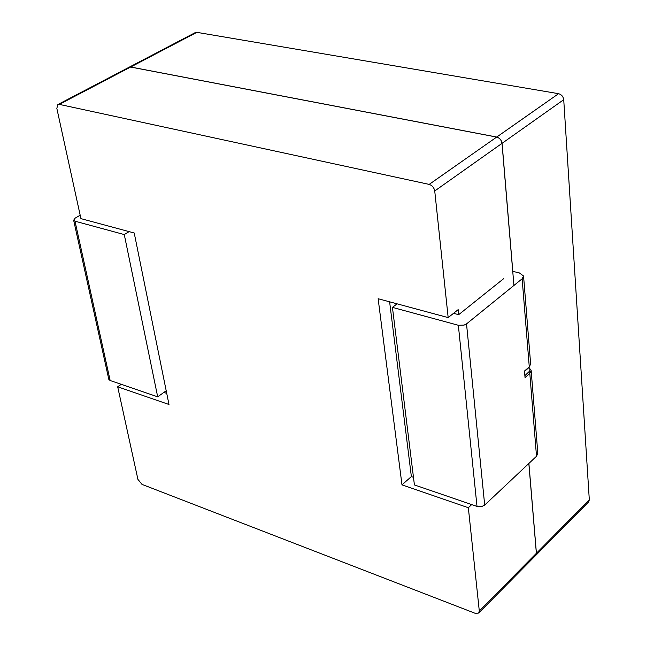<?xml version="1.0" encoding="UTF-8"?>
<svg xmlns="http://www.w3.org/2000/svg" width="646" height="646" viewBox="0 0 646 646"><rect width="100%" height="100%" fill="white"/><g stroke="black" fill="none" stroke-linecap="round" stroke-linejoin="round"><path stroke-width="0.97" d="M512.738 271.328L519.432 272.959L523.559 276.012L522.138 278.797L466.517 323.896L464.07 325.108L458.345 325.269L392.437 307.375L397.088 303.83M453.549 313.31L458.676 314.675L503.541 278.765M522.138 278.797L529.276 366.863L524.495 371.038L525.037 377.587L529.801 373.396L531.157 370.449L537.811 453.177L536.511 456.254L484.694 505.067L481.795 506.529L477.006 506.407L414.417 484.928L392.437 307.375M525.069 375.479L529.752 370.99L529.906 369.286L528.694 367.76M129.103 231.615L124.274 234.571L75.001 221.19L73.652 220.238L75.081 218.195L80.177 215.199M166.2 390.757L157.689 396.83L110.151 380.518L108.827 379.404L73.652 220.238M124.274 234.571L157.689 396.83M434.734 190.974L448.171 317.598L378.136 298.727L401.982 484.847L468.342 507.732L479.292 610.922L478.694 613.046L475.335 613.369L142.007 484.387L137.921 479.389L117.685 386.793L168.986 404.485L134.223 232.996L80.928 218.631L56.832 108.383L57.865 104.547L59.343 104.394L429.178 184.401C432.206 185.402 434.064 187.598 434.734 190.974L502.015 143.355L513.925 285.459M468.342 507.732L471.709 504.583M458.676 314.675L458.159 309.636L448.171 317.598M528.84 463.481L536.374 553.307L535.728 555.415L536.422 553.251L528.896 463.424M401.982 484.847L411.373 476.578L413.472 477.297M389.619 301.819L411.373 476.578M117.685 386.793L121.246 384.322M163.89 392.413L166.733 393.382M57.865 104.547L129.127 67.232L130.613 67.047L496.677 137.081C499.649 137.994 501.425 140.085 502.015 143.355M512.803 271.344L502.079 143.315C501.49 140.037 499.713 137.945 496.742 137.041L130.686 67.006L129.2 67.192L195.35 32.55L196.844 32.34L558.588 93.686C561.495 94.51 563.207 96.512 563.724 99.686L589.313 499.867L588.635 501.966L535.784 555.358M466.517 323.896L484.694 505.067M528.799 372.201L529.801 373.396L536.511 456.254M524.495 371.038L525.037 377.587M458.345 325.269L477.006 506.407M530.632 363.924L529.082 367.421L530.632 363.924L523.559 276.012M75.001 221.19L110.151 380.518M536.374 553.307L479.292 610.922M130.613 67.047L59.343 104.394M496.677 137.081L429.178 184.401M589.313 499.867L536.422 553.251M196.844 32.34L130.686 67.006M558.588 93.686L496.742 137.041M563.724 99.686L502.079 143.315M524.713 371.248L529.082 367.421M528.977 367.517L531.157 370.449M478.694 613.046L535.728 555.415"/></g></svg>
